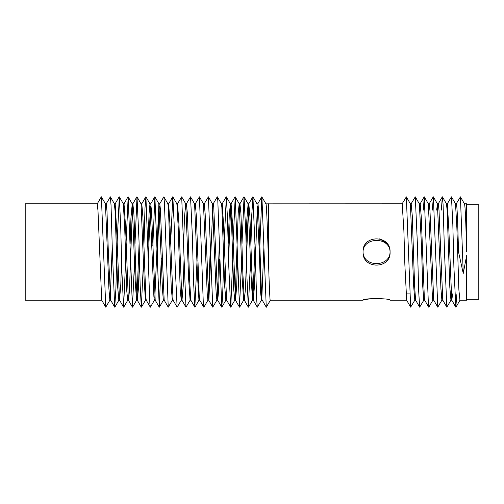 <?xml version="1.0" encoding="UTF-8"?>
<svg xmlns="http://www.w3.org/2000/svg" width="504" height="504" viewBox="0 0 504 504"><rect width="100%" height="100%" fill="white"/><g stroke="black" fill="none" stroke-linecap="round" stroke-linejoin="round"><path stroke-width="0.76" d="M466.641 203.805L464.404 203.805C465.595 205.386 466.213 239.501 466.641 252L466.641 203.805M447.262 203.868L451.464 196.837L455.528 203.868L456.876 227.903L458.892 289.983L459.931 300.195L466.641 300.195L466.641 255.585L463.252 273.395L458.533 252C458.104 239.501 457.487 205.386 456.296 203.805L455.452 203.805M402.116 203.881L406.337 196.85L410.653 307.156L414.868 300.126M411.081 203.868L415.283 196.844L417.425 244.711L418.666 291.047L419.662 307.169L423.845 300.138M423.291 210.111L424.299 196.831L428.425 305.336L428.835 307.175L432.898 300.145M432.356 210.111L433.364 196.831L437.774 307.175L441.945 300.145M441.359 210.111L442.31 196.831L443.066 204.177L444.496 252.233L446.827 307.169L451.011 300.138M451.464 196.837L452.825 224.387L453.902 267.139L455.805 307.156L456.908 293.889M456.208 203.881L460.429 196.85L463.252 273.395M451.634 293.889L451.351 298.015M452.586 293.889L451.823 300.195L450.941 300.195L449.826 287.343L447.117 210.262L446.481 203.855L442.418 196.825M442.833 300.195L441.882 300.195L440.931 288.786L437.428 203.862L436.666 210.111M433.774 300.195L432.835 300.195L432.476 298.557L428.362 203.855L424.299 196.831M424.727 300.195L423.776 300.195L422.717 286.083L421.483 245.788L419.347 203.868L415.283 196.844M415.668 300.195L414.786 300.195L413.658 286.02L410.401 203.881L406.337 196.85M466.641 204.706L478.8 204.706L478.8 299.294L466.641 299.294L466.641 255.585M259.862 245.839L261.79 196.825L265.954 203.855L402.205 203.805L403.893 230.876L404.851 264.474L406.678 300.195L390.065 300.195C391.192 298.242 362.225 298.003 363.038 300.195C363.598 299.729 367.41 299.099 374.466 298.318M410.313 203.805L411.163 203.805L412.266 215.618L414.609 286.083L415.598 300.138L419.662 307.169M419.271 203.805L420.191 203.805L421.262 216.814L424.368 298.557L424.664 300.145L428.728 307.175M429.251 203.805L428.299 203.805L429.251 203.805L429.988 211.018L433.711 300.145L437.774 307.175M437.359 203.805L438.31 203.805L439.009 210.262L442.764 300.138L446.827 307.169M447.344 203.805L446.418 203.805L447.344 203.805L448.768 227.903L451.741 300.126L455.805 307.156M265.898 203.805C266.408 202.847 267.259 221.71 268.443 260.385C269.407 290.443 270.049 303.71 270.377 300.195L363.038 300.195M363.05 251.383C363.8 236.659 390.014 236.754 390.065 252C391.154 269.048 362.924 269.608 363.05 252.662L363.05 251.332C362.678 234.599 390.833 234.713 390.065 252C390.046 266.874 364.209 267.737 363.056 252.699M387.173 243.627L379.688 238.858M263.938 245.82L261.841 297.713M261.897 196.825L266.263 307.169L262.269 300.195L261.406 300.195L260.675 292.981L259.289 251.49L256.996 203.862L252.932 196.831L255.232 251.225L256.618 298.948L257.298 307.175L261.469 300.145M255.049 244.503L252.913 298.129M257.374 206.104L254.344 287.589L253.298 300.195L252.472 300.195L250.967 273.483L248.119 203.874L246.834 219.757L246.103 243.564M248.453 205.531L245.461 288.521L244.364 300.195L243.615 300.195L242.115 277.465L239.28 203.874L235.217 196.844L239.482 307.15L241.618 260.215M244.364 300.195L242.859 273.483L240.944 213.639L239.929 203.805L239.198 203.805L238.222 212.953L235.129 298.771M237.535 260.221L236.71 285.925L235.507 300.195L234.769 300.195L233.692 289.082L231.556 222.957L230.391 203.862L229.27 214.956L228.167 244.282M226.661 300.195L225.849 300.195L224.752 286.978L221.848 207.056L221.357 203.805L222.214 203.805L223.448 222.957L226.579 300.126L230.782 307.156L232.646 260.404M219.265 245.706L217.3 297.782M219.624 258.949L218.591 290.462L217.741 300.195L216.865 300.195L216.084 291.778L212.455 203.855L208.391 196.825L212.757 307.169L216.934 300.138M210.414 245.921L208.335 297.662M212.82 206.369L208.889 299.993L207.9 300.195L207.289 295.142L203.484 203.862L199.42 196.831L203.238 301.43L203.899 307.175L207.963 300.145M199.792 300.195L198.954 300.195L197.587 277.37L194.594 203.874L190.531 196.844L192.452 237.945L193.53 281.068L194.834 307.163L197.07 260.045M190.846 300.195L190.09 300.195L188.691 279.808L185.756 203.881L181.692 196.844L185.957 307.156L190.178 300.119M194.834 307.163L190.77 300.132L189.479 277.37L187.45 214.301L186.404 203.805L185.667 203.805L184.477 217.596L183.62 243.747M184.029 260.253L183.173 286.404L181.982 300.195L181.245 300.195L180.199 289.693L178.17 226.63L176.879 203.868L172.815 196.837L174.119 222.932L175.197 266.055L177.118 307.156L181.327 300.126M173.137 300.195L172.343 300.195L171.228 287.085L168.468 208.858L167.92 203.855L163.857 196.825L164.411 202.57L168.229 307.169L172.406 300.138M164.235 300.195L163.365 300.195L162.502 290.298L158.892 203.805L154.829 297.631M155.257 300.195L154.4 300.195L153.909 296.944L149.972 203.862L149.058 213.538L148.025 245.051M146.292 300.195L145.435 300.195L144.201 281.043L141.07 203.874L137.006 196.844L139.016 240.773L140.15 285.277L141.322 307.169L143.564 259.774M139.085 243.564L136.968 298.57M139.482 259.718L138.38 289.038L137.327 300.195L136.565 300.195L135.261 282.07L132.231 203.881L130.939 218.075L130.12 243.779M132.527 205.229L129.433 291.047L128.457 300.195L127.72 300.195L126.706 290.354L124.79 230.517L123.367 203.868L119.303 196.837L120.74 227.386L121.76 268.922L123.593 307.156L125.635 260.467M119.612 300.195L118.831 300.195L117.715 287.299L115.088 211.018L114.358 203.805L115.183 203.805L116.682 230.517L119.53 300.126L120.815 284.25L121.546 260.436M112.228 245.335L110.282 297.896M110.722 300.195L109.859 300.195L108.908 288.622L105.449 203.862L101.386 196.831L105.752 307.175L109.922 300.145M97.247 203.818L101.386 196.831M106.187 203.855L110.357 196.825L111.031 205.052L112.417 252.775L114.717 307.169L115.882 289.202L116.682 259.434M117.073 243.728L119.303 196.837M126.038 243.785L128.167 196.85L132.432 307.156L134.612 260.31M135.003 243.596L137.006 196.844M143.942 245.102L145.001 207.931L145.914 196.831L149.852 303.49L150.4 307.175L154.457 300.145M152.813 245.99L154.892 196.831L159.258 307.175L161.311 258.067M159.686 203.855L163.857 196.825M170.579 243.955L172.815 196.837M177.471 203.881L181.692 196.844M186.322 203.874L190.531 196.844M195.243 203.862L199.42 196.831M204.221 203.855L208.391 196.825M213.192 203.855L217.249 196.825L217.797 200.51L221.741 307.169L222.648 296.068L223.707 258.899M224.085 244.226L226.328 196.831L227.499 218.723L228.633 263.227L230.643 307.156M233.043 243.69L235.217 196.844M242.014 243.533L244.056 196.844L245.889 235.078L246.91 276.614L248.346 307.163L250.576 260.272M250.967 244.566L251.767 214.798L252.932 196.831M266.263 307.169L270.402 300.182M262.269 300.195C261.935 303.811 261.274 289.964 260.278 258.659C259.113 220.941 258.287 202.652 257.79 203.805L256.927 203.805M253.298 300.195L252.567 292.981L249.934 216.682L248.819 203.805L248.037 203.805M235.507 300.195L232.388 221.93L231.09 203.805L230.322 203.805M230.681 205.43L228.564 260.436M217.741 300.195L213.74 207.056L213.249 203.805L212.392 203.805M208.757 300.195L205.147 213.677L204.284 203.805L203.414 203.805M203.792 307.175L199.735 300.145L199.181 295.142L196.421 216.896L195.306 203.805L194.512 203.805M185.957 307.156L181.894 300.119L178.958 224.192L177.559 203.805L176.803 203.805M177.118 307.156L173.055 300.126L170.062 226.63L168.695 203.805L167.857 203.805M168.229 307.169L164.165 300.138L160.36 208.858L159.749 203.805L158.892 203.805M159.258 307.175L155.194 300.145L151.565 212.209L150.784 203.805L149.909 203.805M159.314 206.338L157.235 258.079M150.293 307.175L146.229 300.145L145.801 296.944L142.897 217.004L141.8 203.805L140.988 203.805M150.35 206.218L148.384 258.294M137.327 300.195L136.093 281.043L133.957 214.912L132.88 203.805L132.143 203.805M132.432 307.156L128.369 300.126L125.534 226.535L124.034 203.805L123.291 203.805M114.717 307.169L110.653 300.138L108.36 252.51L106.98 211.018L106.249 203.805L105.38 203.805L101.323 196.781L97.272 203.805L97.997 210.924L101.695 300.145L105.752 307.175M106.249 203.805L105.412 203.805M101.751 300.195L25.2 300.195L25.2 203.805L97.272 203.805M458.533 252L466.641 252M268.443 203.805L268.443 260.385M266.326 307.219L270.377 300.195M433.364 196.831L437.428 203.862M455.956 307.156L460.02 300.126M460.429 196.85L464.493 203.881M406.589 300.126L410.653 307.156M420.128 203.855L424.192 196.825M429.181 203.862L433.245 196.831M438.247 203.855L442.31 196.831M409.708 293.889L405.915 293.889M252.548 300.126L248.485 307.156M248.119 203.874L244.056 196.844M243.703 300.119L239.639 307.15M234.845 300.132L230.782 307.156M230.391 203.862L226.328 196.831M225.912 300.145L221.848 307.169M221.42 203.855L217.356 196.825M199.03 300.132L194.966 307.163M163.428 300.145L159.365 307.169M158.955 203.855L154.892 196.831M149.972 203.862L145.914 196.831M145.511 300.132L141.448 307.163M136.647 300.119L132.583 307.156M132.231 203.881L128.167 196.85M127.808 300.126L123.745 307.156M118.9 300.138L114.836 307.169M114.414 203.855L110.357 196.825M119.165 196.844L115.101 203.874M123.593 307.156L119.53 300.126M128.01 196.85L123.946 203.881M136.868 196.844L132.804 203.868M141.322 307.169L137.258 300.138M145.801 196.831L141.737 203.855M154.778 196.831L150.715 203.862M172.683 196.837L168.619 203.868M212.757 307.169L208.694 300.145M221.741 307.169L217.678 300.138M226.202 196.837L222.138 203.868M235.066 196.844L231.002 203.881M239.482 307.15L235.418 300.119M243.904 196.844L239.841 203.874M248.346 307.163L244.282 300.132M252.813 196.831L248.749 203.862M257.298 307.175L253.235 300.145M261.79 196.825L257.727 203.855"/></g></svg>
